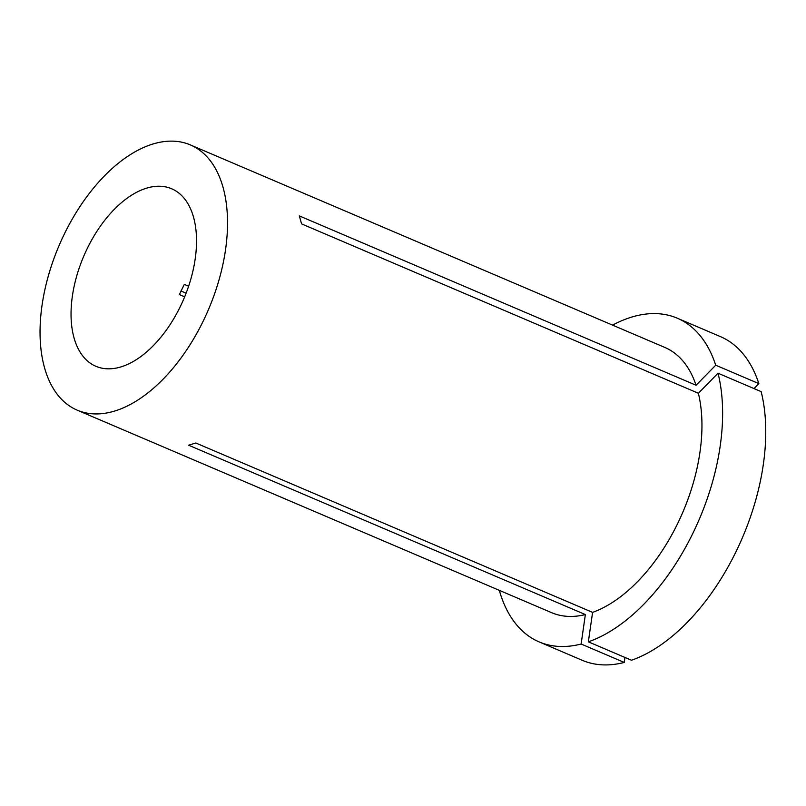 <?xml version="1.0" encoding="UTF-8"?>
<svg xmlns="http://www.w3.org/2000/svg" width="806" height="806" viewBox="0 0 806 806"><rect width="100%" height="100%" fill="white"/><g stroke="black" fill="none" stroke-linecap="round" stroke-linejoin="round"><path stroke-width="1.21" d="M188.624 286.211L184.312 284.367L179.385 294.573L184.665 296.82M195.193 258.907A96.498 54.385 -66.9 0 0 171.668 188.775A96.498 54.385 -66.9 0 0 72.369 296.165A96.498 54.385 -66.9 0 0 95.894 366.287A96.498 54.385 -66.9 0 0 195.193 258.907M588.35 641.828A175.98 99.168 -66.9 0 0 718.025 373.218L761.156 391.625A175.98 99.168 -66.9 0 1 631.481 660.245L588.35 641.828L592.591 612.379A144.183 81.255 -66.9 0 0 699.961 452.216A144.183 81.255 -66.9 0 0 698.369 393.257L301.605 223.897L299.308 215.887L696.072 385.248A144.183 81.255 -66.9 0 0 664.819 347.436L190.387 144.919A144.183 81.255 -66.9 0 0 42.033 305.363A144.183 81.255 -66.9 0 0 77.174 410.143A144.183 81.255 -66.9 0 0 225.539 249.699A144.183 81.255 -66.9 0 0 190.387 144.919M77.174 410.143L551.596 612.661A144.183 81.255 -66.9 0 0 585.368 614.565L188.604 445.204L195.828 443.008L592.591 612.379M186.105 293.183L180.937 290.976M753.993 388.573L758.849 383.616L715.718 365.209L696.072 385.248M715.718 365.209A175.98 99.168 -66.9 0 0 677.292 318.199A175.98 99.168 -66.9 0 0 612.53 325.12M499.317 590.345A175.98 99.168 -66.9 0 0 539.123 641.898A175.98 99.168 -66.9 0 0 581.126 644.024L585.368 614.565M758.849 383.616A175.98 99.168 -66.9 0 0 720.423 336.616L677.292 318.199M539.123 641.898L582.254 660.305A175.98 99.168 -66.9 0 0 624.257 662.431L581.126 644.024M624.972 657.464L624.257 662.431M718.025 373.218L698.369 393.257"/></g></svg>
